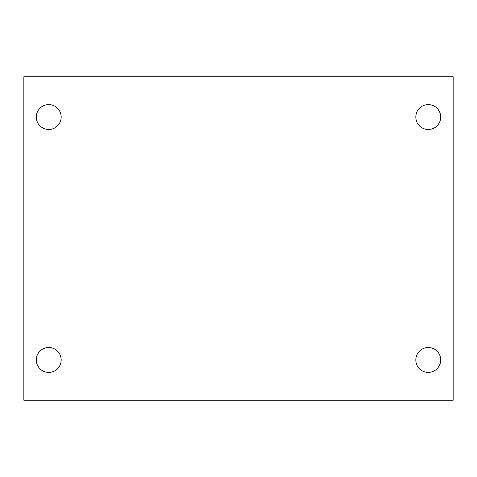 <?xml version="1.0" encoding="UTF-8"?>
<svg xmlns="http://www.w3.org/2000/svg" width="477" height="477" viewBox="0 0 477 477"><rect width="100%" height="100%" fill="white"/><g stroke="black" fill="none" stroke-linecap="round" stroke-linejoin="round"><path stroke-width="0.72" d="M23.85 76.737L453.15 76.737L453.15 400.263L23.85 400.263L23.85 76.737M48.737 347.506A12.444 12.444 0 0 1 61.181 359.95A12.444 12.444 0 0 1 48.737 372.394A12.444 12.444 0 0 1 36.294 359.95A12.444 12.444 0 0 1 48.737 347.506M428.263 347.506A12.444 12.444 0 0 1 440.706 359.95A12.444 12.444 0 0 1 428.263 372.394A12.444 12.444 0 0 1 415.819 359.95A12.444 12.444 0 0 1 428.263 347.506M428.263 104.606A12.444 12.444 0 0 1 440.706 117.05A12.444 12.444 0 0 1 428.263 129.494A12.444 12.444 0 0 1 415.819 117.05A12.444 12.444 0 0 1 428.263 104.606M48.737 104.606A12.444 12.444 0 0 1 61.181 117.05A12.444 12.444 0 0 1 48.737 129.494A12.444 12.444 0 0 1 36.294 117.05A12.444 12.444 0 0 1 48.737 104.606"/></g></svg>
